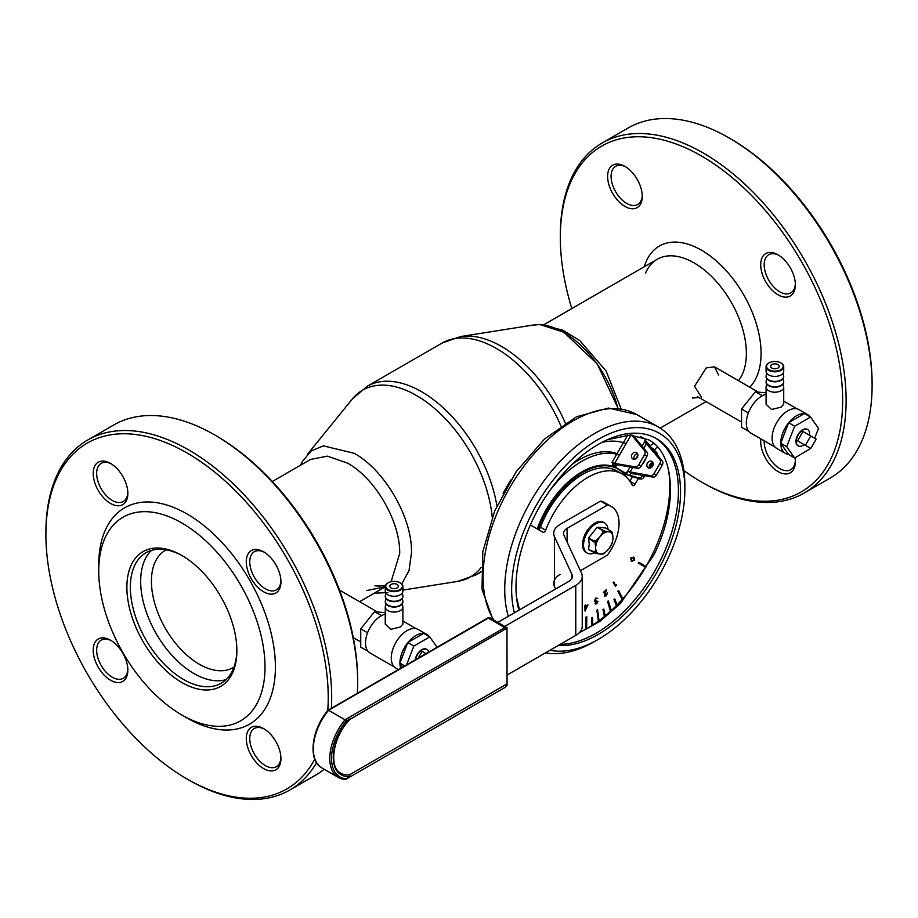 <?xml version="1.0" encoding="UTF-8"?>
<svg xmlns="http://www.w3.org/2000/svg" width="918" height="918" viewBox="0 0 918 918"><rect width="100%" height="100%" fill="white"/><g stroke="black" fill="none" stroke-linecap="round" stroke-linejoin="round"><path stroke-width="1.38" d="M600.498 501.113L607.429 505.107A36.743 21.217 -60 0 1 611.434 506.575L604.503 502.582A36.743 21.217 -60 0 0 600.498 501.113L560.152 524.396A22.043 12.726 0 0 0 554.449 536.697L572.017 574.553A12.244 7.069 180 0 1 572.43 576.378A12.244 7.069 180 0 1 568.85 581.381L497.831 622.381M554.449 536.697L554.449 586.694L555.551 589.058M611.434 506.575A36.743 21.217 -60 0 1 607.429 555.115L580.383 570.721M582.563 543.031L582.563 545.889M504.762 626.374L575.77 585.386A22.043 12.726 0 0 0 582.23 576.378A22.043 12.726 0 0 0 581.484 573.084L563.916 535.228A12.244 7.069 180 0 1 563.491 533.404A12.244 7.069 180 0 1 567.083 528.401L607.429 505.107M506.977 675.097L575.77 635.382A22.043 12.726 0 0 0 582.23 626.386L582.23 576.378M560.152 574.404A22.043 12.726 0 0 0 554.449 586.694M506.977 627.797L507.057 628.566L506.977 627.797L507.057 628.566L505.589 629.105A1.228 0.711 60 0 0 504.728 627.602A3.672 2.123 -60 0 1 506.564 627.419A3.672 2.123 -60 0 1 506.977 627.797M350.16 776.433A37.971 21.917 -60 0 1 333.257 757.396A37.971 21.917 -60 0 1 350.16 718.84L346.143 721.158A40.415 23.34 120 0 0 331.524 758.406A40.415 23.34 120 0 0 346.143 778.762L350.16 776.433L349.471 774.838L506.977 683.899L507.057 685.379L506.977 684.403L505.336 687.261A1.228 0.711 -120 0 0 505.589 686.698L507.057 685.379L506.977 628.715M350.091 719.287C332.901 736.121 328.3 767.563 340.865 773.22A36.743 21.217 120 0 0 349.471 774.838M345.386 779.497L338.409 777.466A41.643 24.04 -60 0 0 345.053 779.382L346.143 778.762M328.598 710.291L327.956 710.658L328.598 710.291A41.643 24.04 120 0 0 321.954 767.964L338.409 777.466A41.643 24.04 -60 0 1 345.053 719.781L504.728 627.602L488.273 618.101A1.228 0.711 -120 0 0 487.665 618.043L490.109 617.917A3.672 2.123 120 0 0 488.273 618.101L328.598 710.291L345.053 719.781L346.143 721.158M608.049 529.319A17.396 10.041 120 0 0 604.526 522.939A17.396 10.041 120 0 0 591.123 527.598A17.396 10.041 120 0 0 583.538 545.097A17.396 10.041 120 0 0 587.141 553.061A17.396 10.041 120 0 0 594.577 552.854M588.53 538.109L589.276 544.213L588.53 549.446A14.08 8.124 120 0 0 588.61 549.561L595.839 553.428L599.993 554.059A12.244 7.069 120 0 0 608.657 549.056A12.244 7.069 120 0 0 612.983 537.902L612.432 542.389A13.586 7.849 120 0 1 611.709 544.259L608.657 549.056L604.503 553.233A13.586 7.849 120 0 1 603.046 554.07L599.993 554.059A12.244 7.069 120 0 1 595.656 547.897L595.116 542.779L588.53 538.109A14.08 8.124 120 0 1 588.61 537.914L593.223 540.576L595.839 540.909L599.993 536.743A12.244 7.069 120 0 0 595.656 547.897L595.116 552.384A13.586 7.849 120 0 0 595.839 553.428M597.262 527.242L604.503 531.097L608.657 531.74A12.244 7.069 120 0 1 612.983 537.902L612.432 532.784A13.586 7.849 120 0 0 611.709 531.751L605.765 527.999L597.262 527.242A14.08 8.124 120 0 0 597.102 527.334L588.61 537.914M604.526 522.939L603.493 522.342A17.396 10.041 120 0 0 590.09 527.001A17.396 10.041 120 0 0 582.494 544.5A17.396 10.041 120 0 0 586.097 552.464L587.141 553.061M588.53 549.446L595.116 552.384M595.839 540.909A13.586 7.849 120 0 0 595.116 542.779M611.709 531.751L608.657 531.74A12.244 7.069 120 0 0 599.993 536.743L603.046 531.947L601.726 530.007L597.102 527.334M604.503 531.097A13.586 7.849 120 0 0 603.046 531.947M657.586 447.1A4.9 2.823 120 0 0 654.913 449.797L652.193 448.236M654.305 443.83A4.9 2.823 120 0 0 650.105 446.194M638.331 478.519L635.061 484.188A2.444 1.411 -60 0 1 632.605 485.599A2.444 1.411 -60 0 1 632.25 485.197A68.586 39.6 120 0 0 622.163 473.998L622.163 473.998A68.586 39.6 120 0 0 545.659 530.191A2.444 1.411 -60 0 1 542.928 532.199L530.363 524.947M616.965 471.003L622.163 473.998L616.965 471.003A68.586 39.6 120 0 0 540.461 527.196A2.444 1.411 -60 0 1 537.741 529.204M596.608 603.287L597.974 601.37L596.677 603.815L595.071 603.47L595.575 601.898L594.485 601.152L595.977 598.169L597.802 598.547L596.034 598.697L594.979 600.751L596.585 600.854L595.587 603.092L596.608 603.287M605.398 593.051L604.939 595.357L606.27 595.38L607.509 592.776L606.373 595.862L604.469 595.793L605.754 590.813L603.378 592.385L606.66 589.39L605.398 593.051M604.928 593.189L605.444 591.089M631.641 560.68L634.051 559.991L633.431 557.593M634.223 560.095L633.604 557.696L631.217 558.351L631.825 560.783L634.051 559.991M630.861 558.121L633.925 557.146L634.602 560.29L631.504 561.334L630.861 558.121M631.412 561.288L630.689 558.029L633.833 557.088M632.468 476.671L629.874 481.17M610.631 611.388A115.863 66.899 120 0 0 611.296 610.78L608.393 600.946L607.727 601.554L610.631 611.388M608.278 601.049L607.555 601.451L610.459 611.285A115.863 66.899 120 0 1 605.191 615.852M597.572 609.862L596.861 610.16L598.387 621.371A115.863 66.899 120 0 0 599.075 620.866L597.549 609.655M597.721 609.759L597.033 610.252L598.387 621.371M592.156 625.606A115.863 66.899 120 0 0 592.856 625.158L592.477 617.389L591.777 617.837L592.156 625.606M592.305 617.493L591.605 617.734L591.984 625.502A115.863 66.899 120 0 1 586.602 628.715M585.902 629.3A115.863 66.899 120 0 0 586.602 628.922L586.82 616.793L586.132 617.171L585.902 629.3M586.648 616.885L585.959 617.08L585.73 629.197A115.863 66.899 120 0 1 580.371 631.928M585.604 606.018L587.704 605.054M585.018 610.803L584.915 607.154M584.491 607.188L585.454 604.951M592.844 624.951A115.863 66.899 120 0 0 598.215 621.268M599.052 620.66A115.863 66.899 120 0 0 604.388 616.517L602.965 609.518L603.677 609.173M611.239 610.573A115.863 66.899 120 0 0 616.403 605.605L613.958 599.523L614.693 599.064M617.148 604.847A115.863 66.899 120 0 0 622.175 599.5L617.78 591.158L618.514 590.641M622.874 598.708A115.863 66.899 120 0 0 645.549 567.267L638.205 563.032L638.871 562.275L638.377 563.124L645.721 567.37A115.863 66.899 120 0 0 646.215 566.521L638.871 562.275M646.043 566.417A115.863 66.899 120 0 0 668.132 468.111M654.913 449.797L654.534 450.451M615.622 585.409L616.219 585.03M615.37 586.304L613.19 582.379L613.74 582.069M604.755 595.254L606.098 595.277L607.383 592.89M604.755 596.264L604.744 593.085M603.459 592.649L606.362 589.666M595.415 603L596.436 603.195L597.802 601.267M595.346 604.021L595.403 601.806L594.313 601.049L595.805 598.066L597.629 598.456M594.807 600.647L596.436 600.957M579.671 632.33L579.66 632.445A115.863 66.899 120 0 0 580.36 632.123L580.405 631.446M604.56 616.621A115.863 66.899 120 0 0 605.237 616.07L603.815 609.059L603.137 609.621L604.56 616.621M616.575 605.708A115.863 66.899 120 0 0 617.217 605.054L614.785 598.972L614.131 599.626L616.575 605.708M622.347 599.603A115.863 66.899 120 0 0 622.978 598.903L618.583 590.561L617.963 591.261L622.347 599.603M585.558 608.726L586.774 606.121M588.002 604.893L585.018 611.124L585.087 607.05L584.479 607.383L585.122 605.134L585.627 604.847L585.604 606.213L588.002 604.893M585.592 606.775L585.546 609.208L587.072 605.96L585.592 606.775M616.426 584.8L615.473 586.487L613.362 582.482L613.809 581.978L615.714 585.592L616.426 584.8M508.297 616.334A127.373 73.543 -60 0 1 548.953 474.342A127.373 73.543 -60 0 1 658.481 427.088L636.828 414.592L608.427 408.04L576.435 416.818L544.535 439.011L516.18 471.726L494.71 510.913L482.799 551.752L482.007 589.402L492.932 619.547M514.401 612.811A122.473 70.709 -60 0 1 555.298 477.371A122.473 70.709 -60 0 1 659.503 433.33A122.473 70.709 -60 0 1 684.862 489.397A122.473 70.709 -60 0 1 598.261 639.398A122.473 70.709 -60 0 1 549.951 650.288M655.372 438.047A116.356 67.175 -60 0 1 662.727 555.585A116.356 67.175 -60 0 1 560.164 644.402M518.888 610.229A116.356 67.175 -60 0 1 556.962 481.078A116.356 67.175 -60 0 1 656.439 438.632L656.439 438.632A116.356 67.175 -60 0 1 663.921 558.741A116.356 67.175 -60 0 1 558.236 645.515M640.649 436.475A110.47 63.778 -60 0 1 641.464 437.06M645.297 440.33A110.47 63.778 -60 0 1 650.196 446.068M608.232 600.877A110.47 63.778 -60 0 1 607.567 601.519M538.281 529.307A70.789 40.874 -60 0 1 618.066 469.098L614.945 467.296A70.789 40.874 -60 0 0 614.131 466.849M614.945 467.296L618.066 469.098A70.789 40.874 -60 0 1 626.615 477.349M493.918 620.12A127.373 73.543 -60 0 1 519.313 472.598A127.373 73.543 -60 0 1 636.828 414.592L658.481 427.088A127.373 73.543 -60 0 1 684.862 485.404L684.862 489.397M598.261 639.398L594.795 641.407A127.373 73.543 -60 0 1 545.441 652.893M537.225 528.906A71.042 41.012 -60 0 1 547.989 506.529A71.042 41.012 -60 0 1 617.321 468.387A71.042 41.012 -60 0 1 618.95 469.408L616.345 467.905M626.11 443.601A97.251 56.147 120 0 0 601.99 442.338M618.95 469.408L626.374 474.537L639.869 479.001A3.672 2.995 -55.4 0 0 643.885 477.153L644.769 475.719M631.045 472.999L629.725 475.145L638.113 477.785A3.672 2.995 -55.4 0 0 642.141 475.937L642.508 475.34M649.531 467.962L652.859 462.546M657.196 454.766A3.672 2.995 -55.4 0 0 656.37 452.184L650.334 446.469M655.441 452.654A3.672 2.995 -55.4 0 0 654.626 450.979L656.37 452.184M654.626 450.979L652.044 448.535M648.269 444.955L646.123 441.925A110.229 63.64 120 0 0 645.17 440.915M550.02 490.304A84.02 48.505 -60 0 1 619.466 455.099M572.247 464.29A84.02 48.505 -60 0 1 617.034 453.664M649.611 468.134A3.672 2.995 120 0 1 649.852 464.542A3.672 2.995 120 0 1 652.847 462.523M647.408 463.12A3.672 2.995 -60 0 0 648.165 467.801A3.672 2.995 -60 0 0 652.606 466.126A3.672 2.995 -60 0 0 651.837 461.444A3.672 2.995 -60 0 0 647.408 463.12M634.304 459.298A3.672 2.995 120 0 1 634.545 455.695A3.672 2.995 120 0 1 637.54 453.687M637.299 457.279A3.672 2.995 120 0 1 632.858 458.966A3.672 2.995 120 0 1 632.1 454.284A3.672 2.995 120 0 1 636.53 452.597A3.672 2.995 120 0 1 637.299 457.279M635.095 466.826A3.672 2.995 -60 0 0 638.698 464.852L641.143 466.264A3.672 2.995 120 0 1 637.551 468.249L635.095 466.826L614.681 463.395C611.87 462.156 611.319 462.041 613.017 463.074L612.008 462.362L627.751 435.086M638.698 464.852L644.551 454.72A3.672 2.995 -60 0 0 644.47 450.612L631.641 435.086M644.47 450.612L646.915 452.023L633.73 436.061L632.066 435.109M646.915 452.023A3.672 2.995 120 0 1 646.995 456.131L644.551 454.72M641.143 466.264L646.995 456.131M631.045 435.063L614.681 463.395L617.137 464.806L637.551 468.249M615.875 466.126L615.875 467.549L612.409 465.541L612.409 464.129L615.875 466.126L617.137 464.806L613.017 463.074M659.778 459.448L662.222 460.859A3.672 2.995 120 0 1 662.314 464.967L659.858 463.556A3.672 2.995 -60 0 0 659.778 459.448L644.688 441.753L642.118 446.205M662.222 460.859L649.037 444.897L646.593 443.486L643.816 448.282M659.858 463.556L654.006 473.688L656.462 475.099A3.672 2.995 120 0 1 652.859 477.085L632.445 473.642L629.989 472.231L632.754 467.434M662.314 464.967L656.462 475.099M652.859 477.085L650.403 475.673A3.672 2.995 -60 0 0 654.006 473.688M650.403 475.673L627.533 471.45L625.697 473.218L622.243 471.221M632.445 473.642L629.989 472.231M615.875 467.549L625.697 473.218M640.271 436.371L645.297 439.274L644.688 441.753M642.13 464.565A10.408 6.013 120 0 0 646.02 457.83M636.071 458.644L637.872 455.328M637.769 455.408L637.023 457.692M307.897 453.802L352.214 399.112L367.12 386.317L442.006 343.091L460.526 336.573L533.048 325.064A80.876 46.692 60 0 1 563.79 332.465A80.876 46.692 60 0 1 617.906 408.384M199.309 664.23A67.725 39.107 -120 0 0 233.172 667.581A67.725 39.107 -120 0 0 233.952 667.111A67.725 39.107 60 0 1 199.309 664.23A67.725 39.107 60 0 1 154.855 603.826A67.725 39.107 60 0 1 166.238 549.836A67.725 39.107 -120 0 0 165.447 550.272A67.725 39.107 -120 0 0 155.062 604.549A67.725 39.107 -120 0 0 199.309 664.23M701.547 397.31L694.547 386.283L706.263 367.9L714.468 366.833L718.656 375.049M766.082 394.27A22.043 12.726 120 0 0 762.468 395.704A22.043 12.726 120 0 0 761.343 396.358A22.043 12.726 120 0 0 748.698 412.102A22.043 12.726 120 0 0 748.136 413.536A22.043 12.726 120 0 0 746.311 423.014A22.043 12.726 120 0 0 748.136 430.404A22.043 12.726 120 0 0 748.698 431.196A22.043 12.726 120 0 0 750.878 433.112L775.021 447.043M783.031 384.091L783.616 386.363A8.813 5.095 180 0 1 783.72 387.121A8.813 5.095 180 0 1 781.126 390.724A8.813 5.095 180 0 1 771.522 391.825A8.813 5.095 180 0 1 766.082 387.121A8.813 5.095 180 0 1 766.174 386.363L766.771 384.091M783.72 387.121L783.72 404.253L781.126 407.122L771.545 409.497L766.082 404.253L766.082 387.121M783.031 378.686L783.616 380.959A8.813 5.095 180 0 1 783.72 381.716A8.813 5.095 180 0 1 781.126 385.319A8.813 5.095 180 0 1 771.522 386.421A8.813 5.095 180 0 1 766.082 381.716A8.813 5.095 180 0 1 766.174 380.959L766.771 378.686M783.708 381.922A8.813 5.095 180 0 1 783.72 382.118A8.813 5.095 180 0 1 781.126 385.721A8.813 5.095 180 0 1 771.522 386.822A8.813 5.095 180 0 1 766.082 382.118A8.813 5.095 180 0 1 766.082 381.922M783.031 373.293L783.616 375.565A8.813 5.095 180 0 1 783.72 376.323A8.813 5.095 180 0 1 781.126 379.914A8.813 5.095 180 0 1 771.522 381.027A8.813 5.095 180 0 1 766.082 376.323A8.813 5.095 180 0 1 766.174 375.565L766.771 373.293M783.708 376.518A8.813 5.095 180 0 1 783.72 376.724A8.813 5.095 180 0 1 781.126 380.316A8.813 5.095 180 0 1 771.522 381.418A8.813 5.095 180 0 1 766.082 376.724A8.813 5.095 180 0 1 766.082 376.518M780.954 363.023A8.813 5.095 180 0 1 781.126 363.115A8.813 5.095 180 0 1 783.72 366.718A8.813 5.095 180 0 1 781.126 370.321A8.813 5.095 180 0 1 771.522 371.423A8.813 5.095 180 0 1 766.082 366.718A8.813 5.095 180 0 1 768.664 363.115L769.009 362.92A8.331 4.808 180 0 1 780.782 362.92A8.331 4.808 180 0 1 780.782 369.724A8.331 4.808 180 0 1 769.009 369.724A8.331 4.808 180 0 1 769.009 362.92L768.664 363.115M783.72 366.718L783.72 371.32A8.813 5.095 180 0 1 781.126 374.923A8.813 5.095 180 0 1 771.522 376.024A8.813 5.095 180 0 1 766.082 371.32L766.082 366.718M777.925 364.572A4.292 2.479 0 0 0 773.254 364.033A4.292 2.479 0 0 0 770.604 366.316A4.292 2.479 0 0 0 771.866 368.072A4.292 2.479 0 0 0 776.536 368.6A4.292 2.479 0 0 0 779.187 366.316A4.292 2.479 0 0 0 777.925 364.572M810.043 416.738A22.353 12.909 120 0 0 807.725 414.661L799.062 409.657A22.353 12.909 120 0 0 781.838 415.647A22.353 12.909 120 0 0 772.084 438.15A22.353 12.909 120 0 0 776.708 448.374L785.372 453.377A22.353 12.909 120 0 0 788.505 454.376L794.655 458.013L810.72 448.42M814.668 438.253L818.512 428.339L810.56 417.024L794.655 426.204L788.596 422.705L780.748 443.337A22.353 12.909 120 0 0 785.372 453.377M809.515 435.293A9.432 5.439 120 0 0 809.619 433.87A9.432 5.439 120 0 0 807.668 429.555A9.432 5.439 120 0 0 800.404 432.08A9.432 5.439 120 0 0 796.285 441.569A9.432 5.439 120 0 0 798.235 445.884A9.432 5.439 120 0 0 804.134 444.622M807.496 429.463A9.432 5.439 120 0 0 807.324 429.349A9.432 5.439 120 0 0 800.06 431.885A9.432 5.439 120 0 0 795.94 441.374A9.432 5.439 120 0 0 797.891 445.689A9.432 5.439 120 0 0 798.075 445.781M816.136 439.114L810.755 435.993L805.361 445.333L810.755 448.443L816.136 439.114M810.755 435.993L802.952 431.494L797.57 440.835L810.755 448.443M805.361 445.333L797.57 440.835M794.655 426.204L786.715 446.699L794.655 458.013M788.505 422.957A22.353 12.909 120 0 0 780.748 442.958M786.715 446.699L780.644 443.199M810.56 417.024L804.501 413.525L788.596 422.705M804.306 413.639A22.353 12.909 120 0 0 788.791 422.601M807.725 414.661A22.353 12.909 120 0 0 804.765 413.685M780.748 443.337L788.505 454.376M748.698 431.196L741.549 427.352L741.549 408.992L755.319 391.86L762.468 395.704M755.319 391.86L766.082 392.824M741.549 408.992L748.136 412.79L748.698 412.102M761.343 396.358L761.906 395.658M748.136 431.15L748.136 430.404M748.136 413.536L748.136 412.79M385.262 614.131A22.043 12.726 120 0 0 381.647 615.565A22.043 12.726 120 0 0 380.534 616.219A22.043 12.726 120 0 0 367.877 631.963A22.043 12.726 120 0 0 367.326 633.397A22.043 12.726 120 0 0 365.502 642.875A22.043 12.726 120 0 0 367.326 650.265A22.043 12.726 120 0 0 367.877 651.057A22.043 12.726 120 0 0 370.069 652.973L394.201 666.904M402.21 603.952L402.807 606.224A8.813 5.095 180 0 1 402.899 606.982A8.813 5.095 180 0 1 400.317 610.585A8.813 5.095 180 0 1 390.712 611.686A8.813 5.095 180 0 1 385.262 606.982A8.813 5.095 180 0 1 385.365 606.224L385.95 603.952M402.899 606.982L402.899 624.114L400.317 626.983L390.735 629.358L385.262 624.114L385.262 606.982M402.21 598.547L402.807 600.82A8.813 5.095 180 0 1 402.899 601.577A8.813 5.095 180 0 1 400.317 605.18A8.813 5.095 180 0 1 390.712 606.282A8.813 5.095 180 0 1 385.262 601.577A8.813 5.095 180 0 1 385.365 600.82L385.95 598.547M402.899 601.783A8.813 5.095 180 0 1 402.899 601.979A8.813 5.095 180 0 1 400.317 605.582A8.813 5.095 180 0 1 390.712 606.683A8.813 5.095 180 0 1 385.262 601.979A8.813 5.095 180 0 1 385.273 601.783M402.21 593.154L402.807 595.426A8.813 5.095 180 0 1 402.899 596.184A8.813 5.095 180 0 1 400.317 599.775A8.813 5.095 180 0 1 390.712 600.888A8.813 5.095 180 0 1 385.262 596.184A8.813 5.095 180 0 1 385.365 595.426L385.95 593.154M402.899 596.379A8.813 5.095 180 0 1 402.899 596.585A8.813 5.095 180 0 1 400.317 600.177A8.813 5.095 180 0 1 390.712 601.279A8.813 5.095 180 0 1 385.262 596.585A8.813 5.095 180 0 1 385.273 596.379M429.234 636.599A22.353 12.909 120 0 0 426.904 634.522L418.252 629.519A22.353 12.909 120 0 0 401.028 635.508A22.353 12.909 120 0 0 391.263 658.011A22.353 12.909 120 0 0 395.899 668.235L398.309 669.624M437.037 647.27L429.75 636.885L413.846 646.065L407.787 642.566L399.927 663.198A22.353 12.909 120 0 0 400.718 668.235M426.044 653.616L422.142 651.355L418.241 658.126M428.637 652.113A9.432 5.439 120 0 0 426.859 649.416A9.432 5.439 120 0 0 420.295 651.252A9.432 5.439 120 0 0 415.636 659.617M426.675 649.324A9.432 5.439 120 0 0 426.514 649.21A9.432 5.439 120 0 0 419.778 651.206A9.432 5.439 120 0 0 415.223 659.858M413.846 646.065L406.548 664.861M407.684 642.818A22.353 12.909 120 0 0 399.927 662.819M404.758 665.906L399.835 663.06M429.75 636.885L423.68 633.386L407.787 642.566M423.496 633.5A22.353 12.909 120 0 0 407.971 642.462M426.904 634.522A22.353 12.909 120 0 0 423.955 633.546M399.927 663.198L402.681 667.111M367.877 651.057L360.74 647.213L360.74 628.853L374.51 611.721L381.647 615.565M374.51 611.721L385.262 612.685M360.74 628.853L367.326 632.651L367.877 631.963M380.534 616.219L381.096 615.519M367.326 651.011L367.326 650.265M367.326 633.397L367.326 632.651M397.115 584.433A4.292 2.479 0 0 0 392.445 583.894A4.292 2.479 0 0 0 389.794 586.177A4.292 2.479 0 0 0 391.045 587.933A4.292 2.479 0 0 0 395.727 588.461A4.292 2.479 0 0 0 398.366 586.177A4.292 2.479 0 0 0 397.115 584.433M387.844 582.976L388.188 582.781A8.331 4.808 180 0 1 399.973 582.781A8.331 4.808 180 0 1 399.973 589.585A8.331 4.808 180 0 1 388.188 589.585A8.331 4.808 180 0 1 388.188 582.781L387.844 582.976A8.813 5.095 180 0 0 385.262 586.579L385.262 591.181A8.813 5.095 180 0 0 390.712 595.885A8.813 5.095 180 0 0 400.317 594.784A8.813 5.095 180 0 0 402.899 591.181L402.899 586.579A8.813 5.095 180 0 1 400.317 590.182A8.813 5.095 180 0 1 390.712 591.284A8.813 5.095 180 0 1 385.262 586.579M400.145 582.884A8.813 5.095 180 0 1 400.317 582.976A8.813 5.095 180 0 1 402.899 586.579M618.135 408.407L597.193 363.849L563.836 332.236L539.669 324.444L529.284 325.661M539.968 324.456L562.78 330.159L579.751 340.567L606.064 370.952L621.142 408.877M391.125 581.679L399.686 553.543C400.42 521.768 375.37 478.358 347.463 463.097L327.462 456.143L310.548 459.425L272.325 481.502M300.576 465.185L302.355 461.524L311.145 450.933L323.4 445.873L354.164 453.297C384.826 470.096 412.297 517.695 411.516 552.647L409.015 570.583L401.705 584.02M374.865 585.776A73.853 42.641 -120 0 0 385.526 585.351M387.844 592.569L374.2 593.235M366.603 590.549L385.262 586.82M764.201 440.801A22.043 12.726 -120 0 0 779.772 468.582A22.043 12.726 -120 0 0 790.788 469.672A22.043 12.726 -120 0 0 795.332 460.549M795.068 457.772A24.499 14.137 60 0 1 795.355 461.582A24.499 14.137 60 0 1 778.039 471.588A24.499 14.137 60 0 1 760.884 438.884M778.039 254.802L778.039 254.802A24.499 14.137 60 0 1 795.355 284.798A24.499 14.137 60 0 1 778.039 294.804A24.499 14.137 60 0 1 760.712 264.809A24.499 14.137 60 0 1 778.039 254.802M778.923 255.342A22.043 12.726 -120 0 0 768.745 254.711A22.043 12.726 -120 0 0 765.371 272.382A22.043 12.726 -120 0 0 779.772 291.809A22.043 12.726 -120 0 0 790.788 292.899A22.043 12.726 -120 0 0 795.332 283.765M624.94 166.41L624.94 166.41A24.499 14.137 60 0 1 642.267 196.418A24.499 14.137 60 0 1 624.94 206.412A24.499 14.137 60 0 1 607.624 176.417A24.499 14.137 60 0 1 624.94 166.41M625.835 166.95A22.043 12.726 -120 0 0 615.657 166.319A22.043 12.726 -120 0 0 612.272 183.99A22.043 12.726 -120 0 0 626.673 203.417A22.043 12.726 -120 0 0 637.7 204.507A22.043 12.726 -120 0 0 642.244 195.373M683.864 470.555A199.631 115.255 -120 0 0 701.49 481.996A199.631 115.255 -120 0 0 842.655 400.5A199.631 115.255 -120 0 0 701.49 155.991A199.631 115.255 -120 0 0 560.324 237.498A199.631 115.255 -120 0 0 571.822 308.586M703.222 483.006L701.49 481.996A199.631 115.255 -120 0 0 701.49 482.007L703.222 483.006A202.086 116.678 -120 0 0 804.26 493.012A202.086 116.678 -120 0 0 835.242 331.077A202.086 116.678 -120 0 0 703.222 152.996A202.086 116.678 -120 0 0 602.185 142.99A202.086 116.678 -120 0 0 560.324 235.501A202.086 116.678 -120 0 0 560.324 236.5M804.26 493.012L830.251 478.014A202.086 116.678 -120 0 0 872.1 385.503A202.086 116.678 -120 0 0 729.202 137.998A202.086 116.678 -120 0 0 628.164 127.992L602.185 142.99M872.1 385.503L872.1 383.494A199.631 115.255 -120 0 0 730.935 138.997L729.213 137.998M730.935 138.997L729.202 137.998M738.485 380.695A73.853 42.641 -120 0 0 739.793 320.313A73.853 42.641 -120 0 0 694.146 262.938A73.853 42.641 -120 0 0 645.549 273.082M749.742 387.201A84.249 48.643 -120 0 0 754.55 318.351A84.249 48.643 -120 0 0 701.49 250.212A84.249 48.643 -120 0 0 644.298 266.736M226.08 679.63A75.322 43.49 60 0 1 193.939 673.537A75.322 43.49 60 0 1 146.249 611.881A75.322 43.49 60 0 1 151.47 550.398M263.615 728.582L263.615 728.582A24.499 14.137 60 0 1 280.931 758.589A24.499 14.137 60 0 1 263.615 768.584A24.499 14.137 60 0 1 246.288 738.588A24.499 14.137 60 0 1 263.615 728.582M264.499 729.121A22.043 12.726 -120 0 0 254.32 728.49A22.043 12.726 -120 0 0 250.947 746.162A22.043 12.726 -120 0 0 265.348 765.589A22.043 12.726 -120 0 0 276.364 766.679A22.043 12.726 -120 0 0 280.908 757.545M263.615 551.81L263.615 551.81A24.499 14.137 60 0 1 280.931 581.805A24.499 14.137 60 0 1 263.615 591.8A24.499 14.137 60 0 1 246.288 561.805A24.499 14.137 60 0 1 263.615 551.81M264.499 552.349A22.043 12.726 -120 0 0 254.32 551.718A22.043 12.726 -120 0 0 250.947 569.378A22.043 12.726 -120 0 0 265.348 588.805A22.043 12.726 -120 0 0 276.364 589.895A22.043 12.726 -120 0 0 280.908 580.761M111.411 640.741A22.043 12.726 -120 0 0 101.221 640.098A22.043 12.726 -120 0 0 97.847 657.77A22.043 12.726 -120 0 0 112.248 677.197A22.043 12.726 -120 0 0 123.276 678.287A22.043 12.726 -120 0 0 127.82 669.153M110.516 640.202L110.516 640.202A24.499 14.137 60 0 1 127.843 670.197A24.499 14.137 60 0 1 110.516 680.192A24.499 14.137 60 0 1 93.2 650.196A24.499 14.137 60 0 1 110.516 640.202M111.411 463.957A22.043 12.726 -120 0 0 101.221 463.326A22.043 12.726 -120 0 0 97.847 480.986A22.043 12.726 -120 0 0 112.248 500.413A22.043 12.726 -120 0 0 123.276 501.503A22.043 12.726 -120 0 0 127.82 492.381M110.516 463.418L110.516 463.418A24.499 14.137 60 0 1 127.843 493.414A24.499 14.137 60 0 1 110.516 503.42A24.499 14.137 60 0 1 93.2 473.413A24.499 14.137 60 0 1 110.516 463.418M314.794 759.152A199.631 115.255 60 0 1 187.065 779.003L187.065 779.003A199.631 115.255 60 0 1 45.9 534.505L45.9 532.497A202.086 116.678 60 0 1 87.749 439.986L113.74 424.988A202.086 116.678 60 0 1 214.778 434.994L214.778 434.994A202.086 116.678 60 0 1 357.676 682.499A202.086 116.678 60 0 1 357.354 693.274M216.51 435.993L214.778 434.994L216.51 436.004A199.631 115.255 60 0 1 216.51 436.004A199.631 115.255 60 0 1 357.676 680.502L357.676 682.499M316.549 762.686A202.086 116.678 60 0 1 289.836 790.008A202.086 116.678 60 0 1 188.798 780.002L187.065 779.003L188.798 780.002A202.086 116.678 60 0 1 188.787 780.002M87.749 439.986A202.086 116.678 60 0 1 188.798 449.992A202.086 116.678 60 0 1 331.375 708.271M45.9 534.505A199.631 115.255 60 0 1 187.065 452.999A199.631 115.255 60 0 1 327.76 710.532M187.065 718.002L181.867 715.007A117.573 67.886 60 0 1 98.731 570.996A117.573 67.886 60 0 1 181.867 522.996A117.573 67.886 60 0 1 265.004 666.996A117.573 67.886 60 0 1 181.867 715.007L187.065 718.002A124.928 72.132 60 0 0 275.4 666.996A124.928 72.132 60 0 0 187.065 514A124.928 72.132 60 0 0 98.731 565.006L98.731 570.996M181.867 555.505L181.867 555.505A77.778 44.902 60 0 1 236.867 650.747A77.778 44.902 60 0 1 181.867 682.499A77.778 44.902 60 0 1 126.879 587.256A77.778 44.902 60 0 1 181.867 555.505M236.855 649.737A75.322 43.49 60 0 1 221.261 683.233A75.322 43.49 60 0 1 183.6 679.504A75.322 43.49 60 0 1 134.395 613.132A75.322 43.49 60 0 1 145.939 552.774A75.322 43.49 60 0 1 182.739 556.01M324.226 769.273A202.086 116.678 60 0 1 315.815 775.01L289.836 790.008M572.017 574.553L572.017 578.214M567.083 528.401L567.083 542.056M575.77 585.386L575.77 635.382M545.659 530.191L540.461 527.196M635.061 484.188L629.909 481.216M614.67 599.018A115.863 66.899 -60 0 1 614.027 599.695M618.078 468.903A71.283 41.149 -60 0 1 618.835 469.557M642.141 475.937L643.885 477.153M638.113 477.785L639.869 479.001M626.179 474.411L627.889 471.623M645.721 442.579L646.123 441.925M630.115 466.998L627.533 471.45M352.214 399.112A107.808 62.24 60 0 1 416.497 395.509A107.808 62.24 60 0 1 492.22 517.155M481.089 567.588A107.808 62.24 60 0 1 457.474 581.427L475.994 574.909L480.94 572.063M367.12 386.317A108.886 62.86 60 0 1 421.557 391.711A108.886 62.86 60 0 1 496.902 505.841M480.952 571.478A108.886 62.86 60 0 1 475.994 574.909M442.006 343.091A108.886 62.86 60 0 1 496.443 348.484A108.886 62.86 60 0 1 560.887 425.963M460.526 336.573A107.808 62.24 60 0 1 501.503 346.43A107.808 62.24 60 0 1 565.281 423.06M507.057 627.809L490.109 617.917M350.056 719.31L507.103 628.05M507.103 684.667L507.103 685.253M345.73 779.405L505.336 687.261M327.99 710.234C311.363 729.661 307.587 760.563 321.954 767.964M328.059 710.188L487.665 618.043M510.718 480.011L503.053 493.287M607.498 439.665L630.173 435.04L648.785 439.883C674.558 452.861 678.54 505.474 654.086 554.552L620.522 603.401L600.005 621.291L579.051 632.961M519.542 609.85L516.501 597.274M402.899 590.09L457.474 581.427M543.8 324.765L657.219 259.278M660.18 428.121L706.114 401.614M384.401 587.348L359.592 601.669M741.549 422.073L697.313 396.53M758.268 392.124L714.468 366.833M692.505 398.033L699 397.505M377.459 611.985L339.534 590.09M360.74 641.934L353.281 637.62M797.065 408.866L783.72 401.155M416.256 628.727L402.899 621.016M560.324 237.498L560.324 235.501"/></g></svg>
